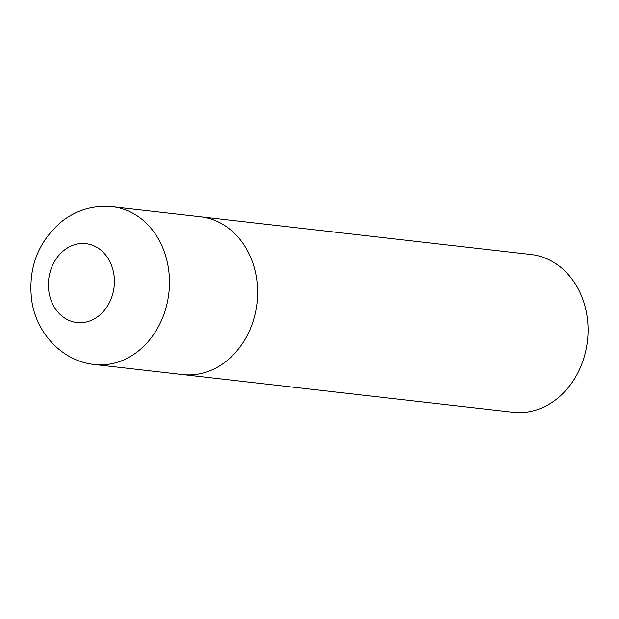 <?xml version="1.0" encoding="UTF-8"?>
<svg xmlns="http://www.w3.org/2000/svg" width="619" height="619" viewBox="0 0 619 619"><rect width="100%" height="100%" fill="white"/><g stroke="black" fill="none" stroke-linecap="round" stroke-linejoin="round"><path stroke-width="0.93" d="M112.434 206.738L531.04 254.51A79.387 65.846 96.5 0 1 579.036 290.504A79.387 65.846 96.5 0 1 576.954 374.572A79.387 65.846 96.5 0 1 513.043 412.262L182.559 374.549A79.387 65.846 -83.5 0 0 224.921 362.293A79.387 65.846 -83.5 0 0 256.328 276.933A79.387 65.846 -83.5 0 0 200.564 216.797A79.387 65.846 96.5 0 1 248.552 252.784A79.387 65.846 96.5 0 1 246.47 336.852A79.387 65.846 96.5 0 1 182.559 374.549L94.428 364.49A79.387 65.846 -83.5 0 0 136.791 352.234A79.387 65.846 -83.5 0 0 168.198 266.874A79.387 65.846 -83.5 0 0 112.434 206.738C94.258 204.966 77.739 209.586 62.883 220.588C38.54 240.768 28.095 266.975 31.546 299.217C35.515 332.326 61.846 361.248 94.428 364.49M64.716 249.79A39.693 32.923 -83.5 0 0 52.901 304.54A39.693 32.923 -83.5 0 0 98.081 316.41A39.693 32.923 -83.5 0 0 109.896 261.659A39.693 32.923 -83.5 0 0 64.716 249.79"/></g></svg>
